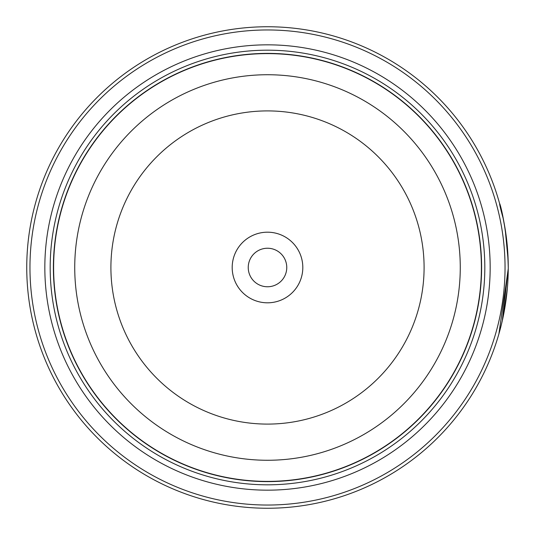 <?xml version="1.0" encoding="UTF-8"?>
<svg xmlns="http://www.w3.org/2000/svg" width="535" height="535" viewBox="0 0 535 535"><rect width="100%" height="100%" fill="white"/><g stroke="black" fill="none" stroke-linecap="round" stroke-linejoin="round"><path stroke-width="0.8" d="M481.5 267.5A214 214 0 0 1 267.5 481.5A214 214 0 0 1 53.5 267.5A214 214 0 0 1 267.5 53.5A214 214 0 0 1 481.5 267.5A214 214 0 0 0 267.5 53.5A214 214 0 0 0 53.5 267.5M503.181 218.354C493.27 183.331 507.033 215.23 508.25 267.5A240.75 240.75 0 0 1 267.5 508.25A240.75 240.75 0 0 1 26.75 267.5A240.75 240.75 0 0 1 267.5 26.75A240.75 240.75 0 0 1 508.25 267.5L508.23 264.163M508.143 260.344L505.167 229.074L502.826 216.675M502.298 320.692L508.243 268.784L498.908 333.914M507.842 253.463L508.096 258.826M508.15 260.612L508.196 262.27M302.81 267.5A35.31 35.31 0 0 0 267.5 232.19A35.31 35.31 0 0 0 232.19 267.5A35.31 35.31 0 0 0 267.5 302.81A35.31 35.31 0 0 0 302.81 267.5M286.76 267.5A19.26 19.26 0 0 0 267.5 248.24A19.26 19.26 0 0 0 248.24 267.5A19.26 19.26 0 0 0 267.5 286.76A19.26 19.26 0 0 0 286.76 267.5M29.96 267.5A237.54 237.54 0 0 0 267.5 505.04A237.54 237.54 0 0 0 505.04 267.5A237.54 237.54 0 0 0 267.5 29.96A237.54 237.54 0 0 0 29.96 267.5M507.347 288.325L503.656 314.319M503.488 315.148L502.432 320.097M490.167 267.5A222.667 222.667 0 0 0 267.5 44.833A222.667 222.667 0 0 0 44.833 267.5A222.667 222.667 0 0 0 267.5 490.167A222.667 222.667 0 0 0 490.167 267.5M484.817 267.5A217.317 217.317 0 0 0 267.5 50.183A217.317 217.317 0 0 0 50.183 267.5A217.317 217.317 0 0 0 267.5 484.817A217.317 217.317 0 0 0 484.817 267.5M481.607 267.5A214.107 214.107 0 0 1 267.5 481.607A214.107 214.107 0 0 1 53.393 267.5A214.107 214.107 0 0 1 267.5 53.393A214.107 214.107 0 0 1 481.607 267.5M499.77 204.169L499.63 203.648M53.607 267.5A213.893 213.893 0 0 0 267.5 481.393A213.893 213.893 0 0 0 481.393 267.5A213.893 213.893 0 0 0 267.5 53.607A213.893 213.893 0 0 0 53.607 267.5M460.267 267.5A192.767 192.767 0 0 1 267.5 460.267A192.767 192.767 0 0 1 74.733 267.5A192.767 192.767 0 0 1 267.5 74.733A192.767 192.767 0 0 1 460.267 267.5M110.905 267.5A156.594 156.594 0 0 0 267.5 424.094A156.594 156.594 0 0 0 424.094 267.5A156.594 156.594 0 0 0 267.5 110.905A156.594 156.594 0 0 0 110.905 267.5"/></g></svg>
